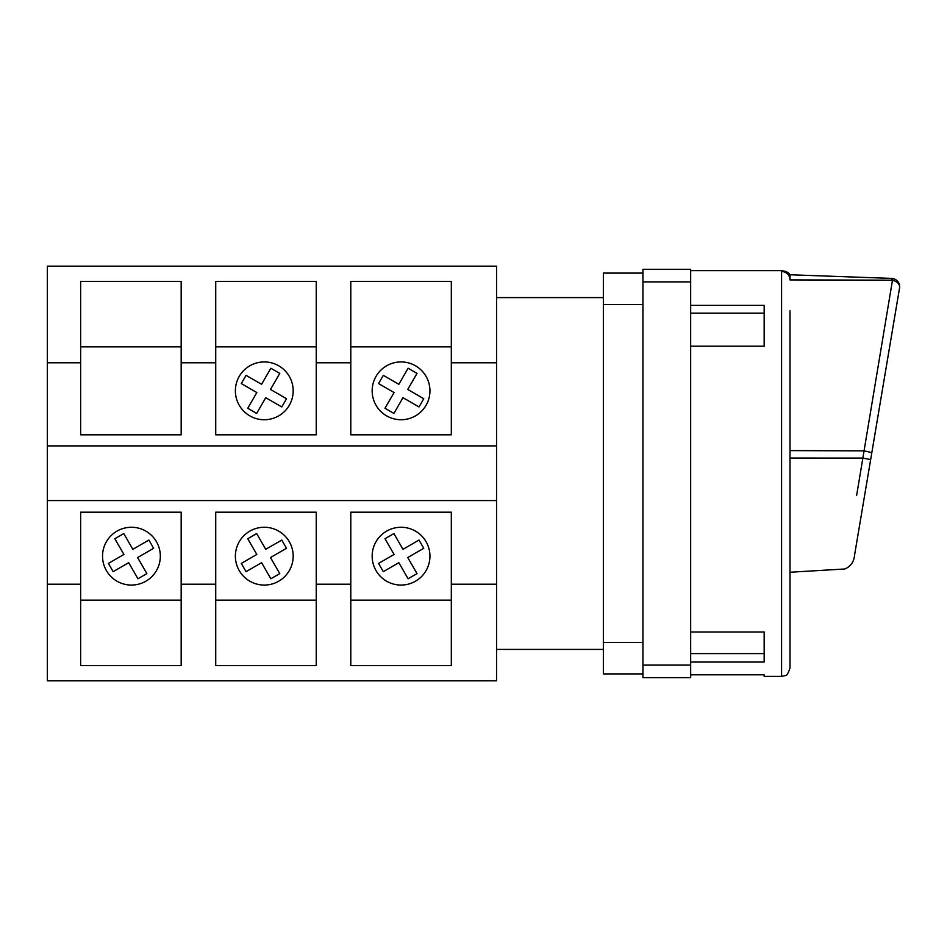 <?xml version="1.0" encoding="UTF-8"?>
<svg xmlns="http://www.w3.org/2000/svg" width="947" height="947" viewBox="0 0 947 947"><rect width="100%" height="100%" fill="white"/><g stroke="black" fill="none" stroke-linecap="round" stroke-linejoin="round"><path stroke-width="1.42" d="M264.284 361.932A28.895 28.895 0 0 1 293.179 390.827A28.895 28.895 0 0 1 264.284 419.734A28.895 28.895 0 0 1 235.377 390.827A28.895 28.895 0 0 1 264.284 361.932M401.055 361.932A28.895 28.895 0 0 1 429.95 390.827A28.895 28.895 0 0 1 401.055 419.734A28.895 28.895 0 0 1 372.159 390.827A28.895 28.895 0 0 1 401.055 361.932M131.444 585.068A28.895 28.895 0 0 0 160.339 556.173A28.895 28.895 0 0 0 131.444 527.266A28.895 28.895 0 0 0 102.536 556.173A28.895 28.895 0 0 0 131.444 585.068M264.284 585.068A28.895 28.895 0 0 0 293.179 556.173A28.895 28.895 0 0 0 264.284 527.266A28.895 28.895 0 0 0 235.377 556.173A28.895 28.895 0 0 0 264.284 585.068M401.055 585.068A28.895 28.895 0 0 0 429.95 556.173A28.895 28.895 0 0 0 401.055 527.266A28.895 28.895 0 0 0 372.159 556.173A28.895 28.895 0 0 0 401.055 585.068M496.548 584.216L451.317 584.216L451.317 665.634L350.792 665.634L350.792 584.216L316.239 584.216L316.239 665.634L215.727 665.634L215.727 584.216L181.173 584.216L181.173 665.634L80.649 665.634L80.649 584.216L47.35 584.216L47.35 680.822L496.548 680.822L496.548 445.907L47.35 445.907L47.35 362.784L80.649 362.784L80.649 434.815L181.173 434.815L181.173 362.784L215.727 362.784L215.727 434.815L316.239 434.815L316.239 362.784L350.792 362.784L350.792 434.815L451.317 434.815L451.317 362.784L496.548 362.784L496.548 266.178L47.35 266.178L47.35 362.784M856.644 495.388L892.488 280.17C897.697 281.709 900.041 284.36 899.532 288.113L854.585 555.013C853.969 561.831 850.714 566.484 844.807 568.981L790.011 572.248M790.011 310.794L790.011 667.966C788.105 673.589 786.531 676.111 785.288 675.531L781.583 676.383L781.583 271.54L783.027 271.067A8.416 8.393 -34.1 0 1 790.011 274.76L892.772 278.442C897.247 279.767 899.532 282.526 899.65 286.716L899.65 286.598M891.529 280.087L891.529 278.3L892.784 278.442L892.488 280.17L790.011 279.921A8.416 8.381 180 0 0 781.583 271.54L781.642 271.446A8.416 8.322 -127.3 0 1 790.011 279.72L790.011 274.76L782.755 270.617L690.671 270.617M895.72 279.59L898.218 282.017M690.671 662.048L764.17 662.048L764.17 631.992L690.671 631.992M781.583 676.383L764.17 676.383L764.17 674.82L690.671 674.82M690.671 346.211L764.17 346.211L764.17 305.372L690.671 305.372M270.854 368.241L279.767 373.39L270.487 389.454L286.515 398.711L281.768 406.938L265.74 397.693L256.649 413.425L247.735 408.275L256.826 392.543L241.296 383.582L246.054 375.343L261.585 384.304L270.854 368.241M408.11 368.241L417.023 373.39L407.743 389.454L423.771 398.711L419.012 406.938L402.984 397.693L393.905 413.425L384.991 408.275L394.082 392.543L378.551 383.582L383.31 375.343L398.841 384.304L408.11 368.241M496.548 445.907L496.548 362.784M181.173 362.784L181.173 281.366L80.649 281.366L80.649 362.784M316.239 362.784L316.239 281.366L215.727 281.366L215.727 362.784M451.317 362.784L451.317 281.366L350.792 281.366L350.792 362.784M181.173 600.149L80.649 600.149M316.239 600.149L215.727 600.149M451.317 600.149L350.792 600.149M181.173 584.216L181.173 512.185L80.649 512.185L80.649 584.216M316.239 584.216L316.239 512.185L215.727 512.185L215.727 584.216M451.317 584.216L451.317 512.185L350.792 512.185L350.792 584.216M496.548 500.572L47.35 500.572L47.35 584.216M642.93 673.909L603.357 673.909L603.357 273.091L642.93 273.091M642.93 677.65L642.93 665.09L690.671 665.09L690.671 677.65L642.93 677.65M642.93 281.91L642.93 269.35L690.671 269.35L690.671 281.91L642.93 281.91L642.93 665.09M790.011 458.052L862.646 458.076L870.66 459.567L871.737 453.128L854.585 555.013M690.671 281.91L690.671 665.09M790.011 450.606L863.735 450.867A8.416 0.9 9.6 0 1 871.737 453.128M47.35 445.907L47.35 500.572M417.023 573.61L407.743 557.546L423.771 548.289L419.012 540.062L402.984 549.307L393.905 533.575L384.991 538.725L394.082 554.457L378.551 563.418L383.31 571.657L398.841 562.696L408.11 578.759L417.023 573.61M279.767 573.61L270.487 557.546L286.515 548.289L281.768 540.062L265.74 549.307L256.649 533.575L247.735 538.725L256.826 554.457L241.296 563.418L246.054 571.657L261.585 562.696L270.854 578.759L279.767 573.61M146.868 573.61L137.599 557.546L153.627 548.289L148.868 540.062L132.84 549.307L123.761 533.575L114.847 538.725L123.927 554.457L108.396 563.418L113.155 571.657L128.685 562.696L137.966 578.759L146.868 573.61M181.173 346.851L80.649 346.851M451.317 346.851L350.792 346.851M316.239 346.851L215.727 346.851M764.17 653.596L690.671 653.596M764.17 313.149L690.671 313.149M642.93 304.496L603.357 304.496M603.357 642.504L642.93 642.504M496.548 649.405L603.357 649.405M496.548 297.595L603.357 297.595"/></g></svg>
